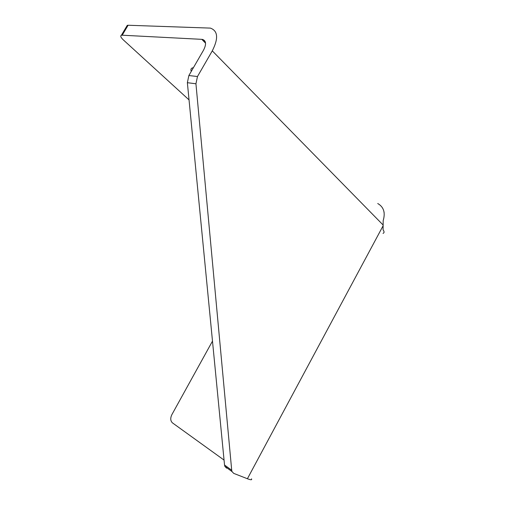 <?xml version="1.0" encoding="UTF-8"?>
<svg xmlns="http://www.w3.org/2000/svg" width="505" height="505" viewBox="0 0 505 505"><rect width="100%" height="100%" fill="white"/><g stroke="black" fill="none" stroke-linecap="round" stroke-linejoin="round"><path stroke-width="0.76" d="M383.03 233.398C384.374 232.818 384.387 231.612 383.074 229.781L383.181 220.603C385.536 212.643 383.724 206.949 377.734 203.521M226.562 468.148L224.845 466.349L224.536 465.01L187.368 82.694L188.87 75.535L197.474 76.52L212.283 50.86C218.602 38.405 217.958 30.818 210.364 28.103L128.1 25.25L122.204 35.211L201.804 39.346L205.56 43.178M188.87 75.535L203.496 50.241C206.513 44.339 206.198 40.735 202.555 39.441L201.804 39.346M251.509 478.847C252.172 480.078 250.808 480.04 247.406 478.74L233.727 473.381L232.016 471.582L224.845 466.349M197.474 76.52L195.94 83.779L187.368 82.694M224.536 465.01L231.707 470.237L195.94 83.779M231.707 470.237L232.016 471.582M384.015 211.904L384.122 212.586M126.888 27.302L127.266 25.351L128.1 25.25M193.402 67.689L192.411 67.897C190.941 68.427 190.568 69.589 191.275 71.369M122.204 35.211L121.377 35.293C120.133 35.918 120.79 37.458 123.353 39.92L189.034 99.883M224.056 460.087L172.476 422.893C170.419 420.936 170.204 418.203 171.845 414.693L212.491 341.109M382.979 224.87L212.283 50.86M247.406 478.74L382.967 226.038M202.555 39.441L205.447 42.395M127.266 25.351L121.377 35.293"/></g></svg>
